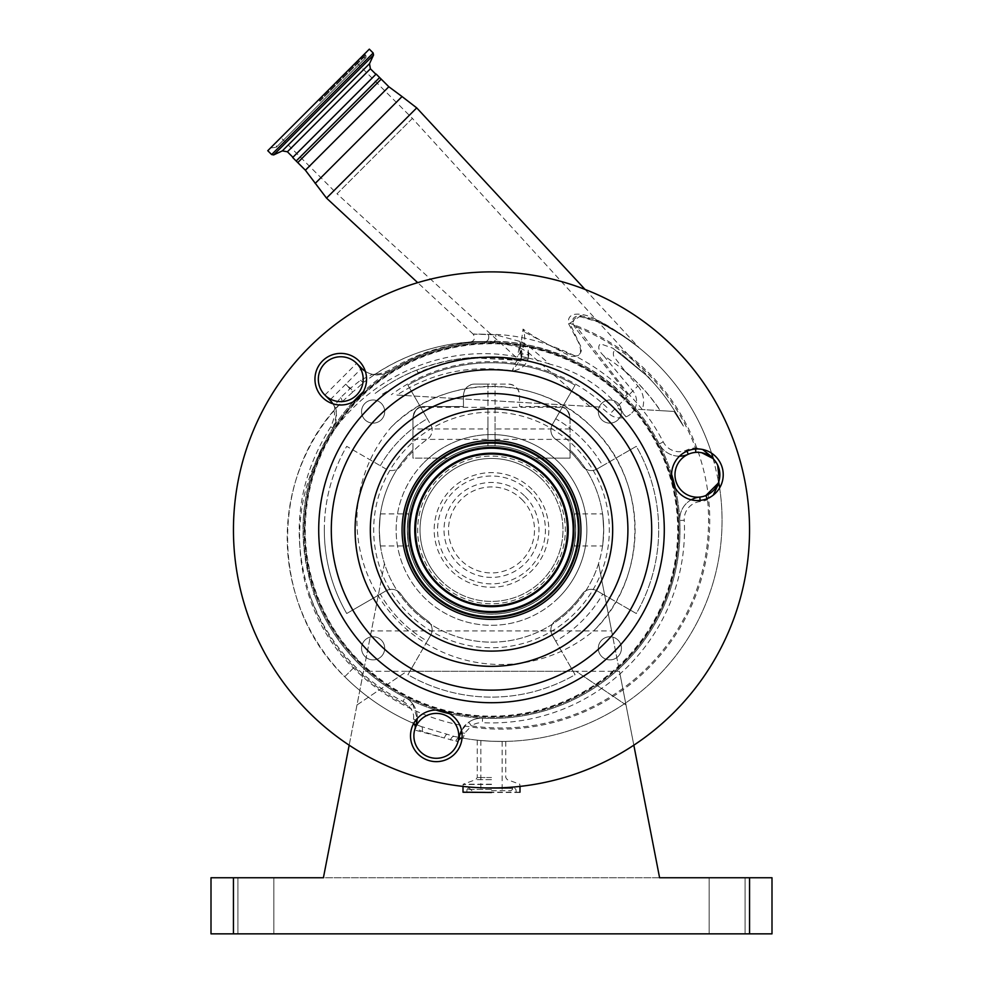 <?xml version="1.0" encoding="UTF-8"?>
<svg xmlns="http://www.w3.org/2000/svg" width="983" height="983" viewBox="0 0 983 983"><rect width="100%" height="100%" fill="white"/><g stroke="black" fill="none" stroke-linecap="round" stroke-linejoin="round"><path stroke-width="0.74" stroke-dasharray="4.92 3.69" d="M431.992 470.427A84.145 84.145 0 0 1 551.008 470.427A84.145 84.145 0 0 1 551.008 589.431A84.145 84.145 0 0 1 431.992 589.431A84.145 84.145 0 0 1 431.992 470.427A84.145 84.145 0 0 1 551.008 470.427A84.145 84.145 0 0 1 551.008 589.431A84.145 84.145 0 0 1 431.992 589.431A84.145 84.145 0 0 1 431.992 470.427M633.826 745.188L598.536 563.591A112.197 112.197 0 0 0 603.697 529.935C602.444 550.615 602.444 550.615 603.697 529.935C602.444 550.615 602.444 550.615 603.697 529.935A112.197 112.197 0 0 0 570.042 449.809L570.042 458.127L535.526 458.127A84.231 84.231 0 0 0 447.474 458.127L412.958 458.127L412.958 417.738A11.218 11.218 0 0 1 424.177 406.507L463.448 406.507L463.448 395.289A11.218 11.218 0 0 1 474.666 384.07L487.937 384.07L487.937 445.778A84.231 84.231 0 0 0 407.269 529.935A84.231 84.231 0 0 0 491.5 614.166A84.231 84.231 0 0 0 575.731 529.935A84.231 84.231 0 0 0 495.063 445.778L495.063 434.633A95.376 95.376 0 0 1 558.934 597.369A95.376 95.376 0 0 1 424.066 597.369A95.376 95.376 0 0 1 487.937 434.633L487.937 445.778A84.231 84.231 0 0 1 495.063 445.778L495.063 384.07L487.937 384.07L487.937 428.957L412.958 428.957L412.958 449.809A112.197 112.197 0 0 0 379.303 529.935C380.544 550.615 380.544 550.615 379.303 529.935C380.544 550.615 380.544 550.615 379.303 529.935A112.197 112.197 0 0 0 384.464 563.591L349.174 745.188M487.937 428.957L487.937 434.633A95.376 95.376 0 0 1 495.063 434.633L495.063 384.07L508.334 384.07A11.218 11.218 0 0 1 519.552 395.289L519.552 406.507L558.823 406.507A11.218 11.218 0 0 1 570.042 417.738L570.042 458.127L535.526 458.127A84.231 84.231 0 0 1 575.731 529.935C574.06 550.615 574.06 550.615 575.731 529.935C574.06 550.615 574.06 550.615 575.731 529.935A84.231 84.231 0 0 1 491.5 614.166A84.231 84.231 0 0 1 407.269 529.935C408.94 550.615 408.94 550.615 407.269 529.935C408.94 550.615 408.94 550.615 407.269 529.935C408.94 509.243 408.94 509.243 407.269 529.935C408.94 509.243 408.94 509.243 407.269 529.935A84.231 84.231 0 0 1 447.474 458.127L412.958 458.127L412.958 449.809A112.197 112.197 0 0 0 491.5 642.132A112.197 112.197 0 0 0 570.042 449.809L570.042 417.738C568.285 410.98 565.938 407.515 562.976 407.306C565.938 407.515 568.297 410.992 570.042 417.738C568.285 410.98 565.938 407.515 562.976 407.306C565.938 407.515 568.297 410.992 570.042 417.738C569.329 410.968 565.581 407.232 558.823 406.507L519.552 406.507L519.552 395.289C518.84 388.531 515.092 384.783 508.334 384.07L474.666 384.07C467.908 384.783 464.16 388.531 463.448 395.289L463.448 406.507L424.177 406.507C417.419 407.232 413.671 410.968 412.958 417.738L412.958 428.957M611.623 630.914L598.536 563.591A112.197 112.197 0 0 1 384.464 563.591L363.526 671.303L368.527 671.303L363.526 671.303L356.989 704.958L406.888 671.303L576.112 671.303L626.011 704.958L619.474 671.303L614.473 671.303A187.372 187.372 0 0 0 491.5 342.563A187.372 187.372 0 0 0 368.527 671.303A187.372 187.372 0 0 0 614.473 671.303L619.474 671.303L611.623 630.914L371.377 630.914M379.303 529.935C380.556 509.243 380.556 509.243 379.303 529.935C380.556 509.243 380.556 509.243 379.303 529.935M749.562 877.745L749.562 933.85L771.999 933.85L771.999 877.745L211.001 877.745L211.001 933.85L233.438 933.85L233.438 877.745M749.562 933.85L233.438 933.85M709.161 933.85L745.065 933.85L709.161 933.85L745.065 933.85L709.161 933.85L709.161 877.745L745.065 877.745L709.161 877.745L745.065 877.745L709.161 877.745L709.161 933.85M273.839 933.85L237.935 933.85L273.839 933.85L237.935 933.85L273.839 933.85L273.839 877.745L237.935 877.745L273.839 877.745L237.935 877.745L273.839 877.745L273.839 933.85M745.065 933.85L745.065 877.745L745.065 933.85M237.935 933.85L237.935 877.745L237.935 933.85M659.593 877.745L323.407 877.745L363.526 671.303L406.888 671.303L356.989 704.958L363.526 671.303L619.474 671.303L626.011 704.958L576.112 671.303L619.474 671.303L659.593 877.745M304.128 529.935A187.372 187.372 0 0 0 491.5 717.307A187.372 187.372 0 0 0 678.872 529.935A187.372 187.372 0 0 0 491.5 342.563A187.372 187.372 0 0 0 304.128 529.935M384.697 648.301A11.563 11.563 0 0 0 373.135 636.738A11.563 11.563 0 0 0 361.56 648.301A11.563 11.563 0 0 0 373.135 659.876A11.563 11.563 0 0 0 384.697 648.301A11.563 11.563 0 0 0 373.135 636.738A11.563 11.563 0 0 0 361.56 648.301A11.563 11.563 0 0 0 373.135 659.876A11.563 11.563 0 0 0 384.697 648.301M621.44 648.301A11.563 11.563 0 0 0 609.865 636.738A11.563 11.563 0 0 0 598.303 648.301A11.563 11.563 0 0 0 609.865 659.876A11.563 11.563 0 0 0 621.44 648.301A11.563 11.563 0 0 0 609.865 636.738A11.563 11.563 0 0 0 598.303 648.301A11.563 11.563 0 0 0 609.865 659.876A11.563 11.563 0 0 0 621.44 648.301M621.44 411.558A11.563 11.563 0 0 0 609.865 399.995A11.563 11.563 0 0 0 598.303 411.558A11.563 11.563 0 0 0 609.865 423.132A11.563 11.563 0 0 0 621.44 411.558A11.563 11.563 0 0 0 609.865 399.995A11.563 11.563 0 0 0 598.303 411.558A11.563 11.563 0 0 0 609.865 423.132A11.563 11.563 0 0 0 621.44 411.558M384.697 411.558A11.563 11.563 0 0 0 373.135 399.995A11.563 11.563 0 0 0 361.56 411.558A11.563 11.563 0 0 0 373.135 423.132A11.563 11.563 0 0 0 384.697 411.558A11.563 11.563 0 0 0 373.135 399.995A11.563 11.563 0 0 0 361.56 411.558A11.563 11.563 0 0 0 373.135 423.132A11.563 11.563 0 0 0 384.697 411.558M380.286 465.721A128.417 128.417 0 0 1 427.298 418.721L407.908 385.152A167.171 167.171 0 0 1 575.092 385.152L555.702 418.721A128.417 128.417 0 0 1 602.714 465.721L636.284 446.343A167.171 167.171 0 0 1 636.284 613.515L602.714 594.137A128.417 128.417 0 0 1 555.702 641.137L575.092 674.707A167.171 167.171 0 0 1 407.908 674.707L427.298 641.137A128.417 128.417 0 0 1 380.286 594.137L346.716 613.515A167.171 167.171 0 0 1 346.716 446.343L386.036 469.038A11.218 11.218 0 0 0 400.806 465.807A111.079 111.079 0 0 1 427.372 439.241A11.218 11.218 0 0 0 430.603 424.472L427.298 418.721A128.417 128.417 0 0 0 380.286 465.721M324.329 529.935A167.171 167.171 0 0 1 346.716 446.343L386.036 469.038A11.218 11.218 0 0 0 400.806 465.807A111.079 111.079 0 0 1 427.372 439.241A11.218 11.218 0 0 0 430.603 424.472L407.908 385.152A167.171 167.171 0 0 1 575.092 385.152L552.397 424.472A11.218 11.218 0 0 0 555.628 439.241A111.079 111.079 0 0 1 582.194 465.807A11.218 11.218 0 0 0 596.964 469.038L602.714 465.721A128.417 128.417 0 0 0 555.702 418.721L552.397 424.472A11.218 11.218 0 0 0 555.628 439.241A111.079 111.079 0 0 1 582.194 465.807A11.218 11.218 0 0 0 596.964 469.038L636.284 446.343A167.171 167.171 0 0 1 636.284 613.515L596.964 590.82A11.218 11.218 0 0 0 582.194 594.064A111.079 111.079 0 0 1 555.628 620.629A11.218 11.218 0 0 0 552.397 635.399L555.702 641.137A128.417 128.417 0 0 0 602.714 594.137L596.964 590.82A11.218 11.218 0 0 0 582.194 594.064A111.079 111.079 0 0 1 555.628 620.629A11.218 11.218 0 0 0 552.397 635.399L575.092 674.707A167.171 167.171 0 0 1 407.908 674.707L430.603 635.399A11.218 11.218 0 0 0 427.372 620.629A111.079 111.079 0 0 1 400.806 594.064A11.218 11.218 0 0 0 386.036 590.82L380.286 594.137A128.417 128.417 0 0 0 427.298 641.137L430.603 635.399A11.218 11.218 0 0 0 427.372 620.629A111.079 111.079 0 0 1 400.806 594.064A11.218 11.218 0 0 0 386.036 590.82L346.716 613.515A167.171 167.171 0 0 1 324.329 529.935M415.207 529.935A76.293 76.293 0 0 0 491.5 606.228A76.293 76.293 0 0 0 567.793 529.935A76.293 76.293 0 0 0 491.5 453.642A76.293 76.293 0 0 0 415.207 529.935A76.293 76.293 0 0 1 491.5 453.642A76.293 76.293 0 0 1 567.793 529.935A76.293 76.293 0 0 1 491.5 606.228A76.293 76.293 0 0 1 415.207 529.935M603.697 529.935C602.456 509.255 602.456 509.255 603.697 529.935C602.456 509.255 602.456 509.255 603.697 529.935M495.063 423.341L495.063 439.376L495.063 423.341M412.958 423.341L412.958 439.376L412.958 423.341M487.937 423.341L487.937 439.376L487.937 423.341M412.958 417.738C414.715 410.98 417.062 407.515 420.024 407.306C417.062 407.515 414.703 410.992 412.958 417.738C414.715 410.98 417.062 407.515 420.024 407.306C417.062 407.515 414.703 410.992 412.958 417.738M575.731 529.935C574.06 509.255 574.06 509.255 575.731 529.935C574.06 509.255 574.06 509.255 575.731 529.935M570.042 428.957L495.063 428.957M424.066 462.501A95.376 95.376 0 0 1 558.934 462.501A95.376 95.376 0 0 1 558.934 597.369A95.376 95.376 0 0 1 424.066 597.369A95.376 95.376 0 0 1 424.066 462.501A95.376 95.376 0 0 1 558.934 462.501A95.376 95.376 0 0 1 558.934 597.369M391.16 427.187A143.616 143.616 0 0 1 593.056 428.379A143.616 143.616 0 0 1 594.248 630.275C648.78 577.168 648.276 480.896 593.056 428.379C540.662 373.196 444.181 372.643 391.16 427.187A144.083 144.083 0 0 0 399.135 622.3A144.083 144.083 0 0 0 594.248 630.275M568.678 323.911L577.758 341.04C580.289 345.512 583.669 357.21 574.416 355.797C556.071 349.383 538.954 340.474 523.042 329.084L521.285 341.826L495.555 334.81C469.174 333.962 466.692 333.802 488.084 334.318C515.301 334.073 543.955 341.113 574.06 355.441C593.757 365.406 611.5 378.295 627.289 394.097L575.51 328.261C570.361 320.483 572.057 316.231 580.597 315.531L598.131 320.495C613.306 327.904 633.851 343.141 639.159 347.798C628.665 338.742 614.264 329.268 595.968 319.377C588.239 314.732 565.889 308.539 568.678 323.911L569.759 323.309A208.74 208.74 0 0 1 648.62 668.01A208.74 208.74 0 0 1 353.413 668.01C296.805 613.06 283.092 520.978 320.753 452.045C356.485 381.883 440.065 341.334 517.476 356.964L523.914 346.102L524.861 340.708L524.32 331.959L566.884 354.458C574.637 359.631 585.364 354.064 579.859 344.566L569.759 323.309L580.265 316.108L596.583 321.109C615.26 330.644 629.611 339.7 639.638 348.24C635.006 344.197 614.154 329.133 598.745 322.154A221.028 221.028 0 0 1 711.581 453.188M523.914 346.102L524.222 344.333A4.485 3.699 -170 0 1 519.147 347.183L517.476 356.964M524.222 344.333A4.485 2.027 10 0 0 521.469 341.887A4.485 2.027 10 0 0 521.285 341.826A4.485 0.958 108.9 0 1 521.223 342.145A4.485 0.958 108.9 0 1 519.147 347.183L493.122 341.752A4.485 2.544 -87.2 0 0 495.493 339.454A4.485 2.544 -87.2 0 0 495.555 334.81M470.574 341.949L470.513 341.949C474.42 341.04 475.342 338.459 473.265 334.183L488.084 334.318A4.485 3.182 -91.8 0 1 488.17 334.466A4.485 3.109 90.6 0 0 488.084 334.318M365.332 371.316A22.437 22.437 0 0 0 389.624 371.341C380.482 374.978 374.732 375.961 372.385 374.302A4.485 4.485 0 0 0 375.862 373.687A196.354 196.354 0 0 1 485.553 341.531A4.485 3.109 90.6 0 0 488.342 339.135A4.485 3.109 90.6 0 0 488.17 334.478A4.485 3.182 -91.8 0 1 488.465 339.074A4.485 3.182 -91.8 0 1 485.737 341.531A4.485 4.485 -110.2 0 1 485.553 341.531C463.718 341.814 466.249 341.887 493.122 341.752C445.434 339.971 402.563 353.29 364.533 381.711L375.862 373.687C377.619 374.523 381.92 373.405 388.776 370.345C419.041 351.889 451.295 342.281 485.553 341.531A4.485 4.485 0 0 0 485.737 341.531C451.947 342.502 419.913 352.442 389.624 371.341L388.776 370.345M353.302 401.74A188.49 188.49 0 0 0 332.905 428.06A188.49 188.49 0 0 1 389.624 371.341A188.49 188.49 0 0 0 363.317 391.738M389.624 371.341A188.49 188.49 0 0 1 679.757 520.511A188.49 188.49 0 0 1 405.094 697.451L403.03 701.444A192.987 192.987 0 0 1 310.038 595.6C290.489 535.981 297.394 479.716 330.755 426.806C334.453 418.242 335.424 412.995 333.642 411.078L341.617 402.207L353.352 391.504L350.452 388.273L340.462 397.66L334.269 406.237A22.437 22.437 0 0 0 329.895 400.056L345.758 384.193A44.874 44.874 0 0 0 350.452 388.273L360.528 380.249L372.385 374.302A22.437 22.437 0 0 1 361.633 368.33L356.632 363.329A22.437 22.437 0 0 0 324.894 363.329A22.437 22.437 0 0 0 324.894 395.055A22.437 22.437 0 0 0 356.632 395.055A22.437 22.437 0 0 0 356.632 363.329A22.437 22.437 0 0 0 324.894 363.329A22.437 22.437 0 0 0 324.894 395.055L329.895 400.056A22.437 22.437 0 0 1 334.269 406.237C337.353 409.039 336.899 416.313 332.905 428.06A22.437 22.437 0 0 0 332.881 403.767M412.639 703.779L417.222 718.499A22.437 22.437 0 0 0 410.673 701.53A22.437 22.437 0 0 1 412.639 703.779L409.075 706.507A207.573 207.573 0 0 1 354.249 667.187A182.887 182.887 0 0 1 310.038 595.6L314.253 594.076A188.49 188.49 0 0 0 358.217 663.218A188.49 188.49 0 0 1 332.905 428.06C300.884 480.38 294.667 535.723 314.253 594.076A188.49 188.49 0 0 0 405.094 697.451A188.49 188.49 0 0 1 358.217 663.218A188.49 188.49 0 0 0 405.094 697.451A22.437 22.437 0 0 1 410.673 701.53A22.437 22.437 0 0 0 405.094 697.451A188.49 188.49 0 0 0 435.911 710.045M359.508 661.928A186.659 186.659 0 0 0 623.492 661.928A186.659 186.659 0 0 0 623.492 397.943A186.659 186.659 0 0 0 359.508 397.943A186.659 186.659 0 0 0 359.508 661.928M623.161 398.275A186.192 186.192 0 0 0 359.839 398.275A186.192 186.192 0 0 0 359.839 661.596A186.192 186.192 0 0 0 623.161 661.596A186.192 186.192 0 0 0 623.161 398.275M704.098 499.683A25.804 25.804 0 0 0 722.345 468.08A25.804 25.804 0 0 0 690.742 449.833A25.804 25.804 0 0 0 672.483 481.437A25.804 25.804 0 0 0 704.098 499.683M411.398 729.165A25.804 25.804 0 0 0 429.645 760.768A25.804 25.804 0 0 0 461.248 742.521A25.804 25.804 0 0 0 443.001 710.918A25.804 25.804 0 0 0 411.398 729.165M359.004 360.945A25.804 25.804 0 0 0 322.51 360.945A25.804 25.804 0 0 0 322.51 397.439A25.804 25.804 0 0 0 359.004 397.439A25.804 25.804 0 0 0 359.004 360.945M673.969 347.454A258.062 258.062 0 0 0 309.031 347.454A258.062 258.062 0 0 0 309.031 712.405A258.062 258.062 0 0 0 673.969 712.405A258.062 258.062 0 0 0 673.969 347.454M553.38 468.043A87.512 87.512 0 0 0 429.62 468.043A87.512 87.512 0 0 0 429.62 591.815A87.512 87.512 0 0 0 553.38 591.815A87.512 87.512 0 0 0 553.38 468.043M542.038 479.397A71.476 71.476 0 0 0 440.962 479.397A71.476 71.476 0 0 0 440.962 580.474A71.476 71.476 0 0 0 542.038 580.474A71.476 71.476 0 0 0 542.038 479.397A71.476 71.476 0 0 0 440.962 479.397A71.476 71.476 0 0 0 440.962 580.474A71.476 71.476 0 0 0 542.038 580.474A71.476 71.476 0 0 0 542.038 479.397A71.476 71.476 0 0 0 440.962 479.397A71.476 71.476 0 0 0 440.962 580.474M552.913 468.522A86.848 86.848 0 0 0 430.087 468.522A86.848 86.848 0 0 0 430.087 591.336A86.848 86.848 0 0 0 552.913 591.336A86.848 86.848 0 0 0 552.913 468.522M449.587 713.707A188.49 188.49 0 0 0 482.567 718.217A22.437 22.437 0 0 0 461.543 730.381L468.78 722.149A22.437 22.437 0 0 1 482.567 718.217A188.49 188.49 0 0 0 679.757 520.511A22.437 22.437 0 0 1 699.798 497.066A22.437 22.437 0 0 0 705.868 495.543M416.485 723.205L414.654 730.037A22.437 22.437 0 0 1 452.192 719.974A22.437 22.437 0 0 1 458.004 741.649L455.854 741.084L458.053 741.44L459.835 734.817M691.209 499.806A22.437 22.437 0 0 0 679.757 520.511L684.242 520.277A192.987 192.987 0 0 1 482.358 722.702L482.567 718.217A22.437 22.437 0 0 0 468.78 722.149L471.324 725.847L464.64 733.244L463.165 738.184L454.367 736.464L420.921 726.425L412.59 722.984L413.438 719.126C414.236 714.85 412.786 710.648 409.075 706.507A17.952 17.952 0 0 0 403.03 701.444M679.757 520.511A188.49 188.49 0 0 0 675.272 488.01M671.61 474.347A188.49 188.49 0 0 0 659.249 443.96A22.437 22.437 0 0 0 679.511 456.173M701.764 452.745L695.829 452.377A22.437 22.437 0 0 0 681.551 490.628A22.437 22.437 0 0 0 699.798 497.066M715.943 462.096L714.322 463.202A220.843 220.843 0 0 0 713.289 459.479L712.773 458.397M333.642 411.078A4.485 4.485 0 0 0 334.269 406.237A4.485 4.485 0 0 1 333.642 411.078A196.354 196.354 0 0 0 344.726 676.709A221.028 221.028 0 0 0 420.921 726.425A4.485 2.961 -68.8 0 1 422.162 731.377L444.341 738L414.654 730.037A22.437 22.437 0 0 0 452.192 751.712A22.437 22.437 0 0 0 458.004 741.649L458.053 741.44A4.485 4.485 0 0 1 463.165 738.184A4.485 4.485 0 0 0 462.035 738.122M415.6 720.478A4.485 3.182 15 0 0 413.438 719.126M413.61 723.599A4.485 4.485 0 0 0 412.59 722.984A221.028 221.028 0 0 1 344.726 676.709A221.028 221.028 0 0 0 420.921 726.425M447.007 734.227A4.485 1.659 -69.5 0 0 444.341 738L455.854 741.084A4.485 4.043 -79.5 0 1 460.572 737.717M461.998 733.171A4.485 2.777 -165 0 1 464.64 733.244M707.133 498.664L707.551 499.708A26.922 26.922 0 0 1 700.265 501.539A17.952 17.952 0 0 0 684.242 520.277M718.204 483.206L718.782 481.621M713.265 495.125L707.551 499.708A207.573 207.573 0 0 1 471.324 725.847A17.952 17.952 0 0 1 482.358 722.702M719.126 480.417L719.31 479.692M695.829 452.377A22.437 22.437 0 0 0 688.321 454.244A22.437 22.437 0 0 1 659.249 443.96A188.49 188.49 0 0 0 624.881 396.739C589.702 358.783 528.756 338.828 485.737 341.531A4.485 4.485 0 0 1 485.553 341.531M695.595 449.022L695.509 447.892L702.661 449.489M627.289 394.097L628.051 393.569A192.987 192.987 0 0 1 663.242 441.92A17.952 17.952 0 0 0 686.503 450.14A26.922 26.922 0 0 1 695.509 447.892A207.573 207.573 0 0 0 576.837 327.179L628.051 393.569L624.881 396.739L627.289 394.097M340.462 397.66A4.485 2.507 43.7 0 1 341.617 402.207C268.543 474.998 269.698 605.27 344.726 676.709L354.249 667.187M360.528 380.249A4.485 2.347 52.7 0 0 364.533 381.711L353.352 391.504M372.385 374.302A4.485 4.485 0 0 0 375.862 373.687A4.485 4.485 0 0 1 372.385 374.302A22.437 22.437 0 0 1 361.633 368.33L345.758 384.193A44.874 44.874 0 0 1 349.813 388.85L352.725 392.07M415.133 728.256A4.485 4.485 0 0 0 412.59 722.984A4.485 4.485 0 0 1 415.133 728.256L422.162 731.377M450.57 740.015A4.485 2.961 -77.8 0 1 454.367 736.464A221.028 221.028 0 0 0 718.868 482.985A4.485 4.485 0 0 1 718.966 481.006A4.485 4.485 0 0 0 718.868 482.985L718.401 481.461A220.843 220.843 0 0 0 717.688 477.664L718.757 483.513M719.642 487.863A221.028 221.028 0 0 1 463.165 738.184M719.63 477.947L717.688 477.664L713.572 459.835M713.289 459.479L712.712 457.488L713.289 459.479M585.057 289.432L639.233 347.859L621.637 334.638L598.131 320.495A4.485 1.88 -63.8 0 0 598.745 322.154L581.924 317.14C575.522 315.187 569.243 322.117 576.837 327.179L575.51 328.261M381.22 79.144L297.763 162.6M296.178 161.015L379.635 77.559M292.676 157.526L376.145 74.057M334.417 115.797L292.922 157.292L334.417 115.797M369.325 49.15L267.769 150.706M318.541 99.922L276.899 141.577L318.541 99.922M280.855 137.608L356.227 62.236L280.855 137.608L337.034 193.786L412.405 118.415L356.227 62.236M412.405 118.415L337.034 193.786L520.118 360.958L520.879 361.117L521.457 357.824L519.331 347.527L527.994 352.258L528.301 357.812L521.666 356.645L521.42 358.082L528.043 359.25C525.364 366.094 520.13 369.977 512.315 370.91C470.587 364.496 432.115 372.545 396.874 395.031L600.871 407.109L609.595 414.236A16.539 16.539 0 0 0 634.662 409.112L674.019 411.447L683.431 426.155C672.986 406.36 660.576 389.391 646.212 375.223L650.783 379.954A37.501 37.501 0 0 0 647.723 376.12L412.405 118.415M622.325 354.752L646.212 375.223C660.515 389.293 672.925 406.274 683.431 426.143L674.019 411.447L660.379 410.636C650.476 395.903 638.729 382.805 625.151 371.341L613.699 356.288C612.323 349.69 615.198 349.186 622.325 354.752L646.212 375.223L612.814 348.191L600.343 343.767C597.455 346.766 598.561 350.759 603.673 355.735C626.404 370.112 645.241 388.408 660.195 410.624M625.151 371.341L637.856 385.987L609.595 414.236M589.886 406.458L527.994 352.258M650.783 379.954L646.212 375.223L612.814 348.191M603.673 355.735L632.855 390.976A16.539 16.539 0 0 1 634.662 409.112L660.379 410.636M637.856 385.987A23.567 23.567 0 0 1 642.145 409.555M396.874 395.031L600.871 407.109M634.662 409.112A16.539 16.539 0 0 1 625.987 416.829L616.968 404.468C598.254 384.132 575.805 370.677 549.62 364.103L527.625 345.254L519.896 341.285L521.555 357.259L522.17 353.819L521.629 356.866L520.437 359.434L516.444 360.245C484.84 353.88 451.627 357.136 416.817 370.013L417.91 372.754C449.71 358.783 482.53 354.642 516.358 360.331M625.987 416.829A175.711 175.711 0 0 0 618.16 408.142M416.817 370.013C403.362 375.113 389.317 383.014 374.695 393.728C414.703 363.292 467.625 350.661 517.525 360.442L521.481 357.726L517.525 360.442L520.879 361.117L516.444 360.245L521.678 356.608L520.879 361.117L520.118 360.958M517.525 360.442C516.333 360.958 514.588 364.447 512.315 370.91L521.42 358.082L519.331 347.527M382.412 394.183L417.91 372.754M520.437 359.434L528.252 358.095L521.678 356.608C521.395 358.734 519.651 359.95 516.444 360.245L470.734 357.677M528.264 358.033L528.793 354.998L522.17 353.819L519.896 341.285M606.953 407.478A168.302 168.302 0 0 0 391.308 394.711M528.793 354.998L527.625 345.254M528.252 358.095A175.711 175.711 0 0 1 549.62 364.103M618.135 405.709L632.855 390.976M595.968 319.377A4.485 1.855 115.6 0 0 596.583 321.109A221.028 221.028 0 0 1 713.031 457.906L712.712 457.488M491.5 741.243C473.118 739.941 473.118 739.941 491.5 741.243C473.118 739.941 473.118 739.941 491.5 741.243C509.882 741.538 509.882 741.538 491.5 741.243C509.882 741.538 509.882 741.538 491.5 741.243C505.25 741.551 505.25 741.551 491.5 741.243C505.25 741.551 505.25 741.551 491.5 741.243C477.75 740.371 477.75 740.371 491.5 741.243C477.75 740.371 477.75 740.371 491.5 741.243M463.288 792.482L519.712 792.482M491.5 790.701L511.086 790.701L491.5 790.701M713.941 459.577L714.002 459.639A4.485 4.485 0 0 0 714.014 459.663A4.485 4.485 0 0 1 714.002 459.639A4.485 4.485 0 0 1 713.031 457.906A221.028 221.028 0 0 0 596.583 321.109M523.042 329.084L524.32 331.959M532.024 489.411A57.309 57.309 0 0 0 450.976 489.411A57.309 57.309 0 0 0 450.976 570.459A57.309 57.309 0 0 0 532.024 570.459A57.309 57.309 0 0 0 532.024 489.411M408.191 446.626A117.813 117.813 0 0 1 574.809 446.626A117.813 117.813 0 0 1 574.809 613.232A117.813 117.813 0 0 1 408.191 613.232A117.813 117.813 0 0 1 408.191 446.626M324.894 395.055L356.632 363.329M405.094 697.451A22.437 22.437 0 0 1 410.673 701.53M543.71 477.726A73.836 73.836 0 0 0 439.29 477.726A73.836 73.836 0 0 0 439.29 582.145A73.836 73.836 0 0 0 543.71 582.145A73.836 73.836 0 0 0 543.71 477.726M414.654 730.037A22.437 22.437 0 0 0 452.192 751.712A22.437 22.437 0 0 0 458.004 741.649M700.154 500.421L700.265 501.539M332.905 428.06L330.755 426.806M688.321 454.244A22.437 22.437 0 0 1 659.249 443.96L663.242 441.92M686.957 451.172L686.503 450.14M714.002 459.639A4.485 4.485 0 0 1 713.031 457.906M326.503 198.099L416.718 107.884M315.174 183.428L402.047 96.555M305.381 170.219L388.838 86.75M370.394 68.785L287.405 151.775M369.497 63.711L282.33 150.878M373.54 55.048L273.667 154.921M373.184 53.008L271.64 154.564M319.315 100.696L366.155 53.868L319.315 100.696M319.93 101.31L366.499 54.729L319.93 101.31M528.301 357.812L528.043 359.25M454.367 736.464A221.028 221.028 0 0 0 718.868 482.985M491.5 777.528L477.246 777.528L491.5 777.528M491.5 779.642L475.772 779.642L491.5 779.642M491.5 784.213L463.19 784.213L491.5 784.213M491.5 784.495L463.005 784.495L491.5 784.495M463.005 792.187L519.995 792.187M491.5 789.435L467.036 789.435L491.5 789.435M491.5 788.403L512.696 788.403L491.5 788.403M353.413 668.01L344.726 676.709M529.628 491.795A53.93 53.93 0 0 0 453.372 491.795A53.93 53.93 0 0 0 453.372 568.063A53.93 53.93 0 0 0 529.628 568.063A53.93 53.93 0 0 0 529.628 491.795M525.069 496.366A47.479 47.479 0 0 1 525.069 563.505A47.479 47.479 0 0 1 457.931 563.505A47.479 47.479 0 0 1 457.931 496.366A47.479 47.479 0 0 1 525.069 496.366M521.912 499.524A43.006 43.006 0 0 1 521.912 560.335A43.006 43.006 0 0 1 461.088 560.335A43.006 43.006 0 0 1 461.088 499.524A43.006 43.006 0 0 1 521.912 499.524M380.446 545.958L408.817 545.958M574.183 545.958L602.554 545.958M495.063 439.376L570.042 439.376M412.958 439.376L487.937 439.376M574.183 513.9L602.554 513.9M380.446 513.9L408.817 513.9M495.063 407.306L562.976 407.306M420.024 407.306L487.937 407.306M270.546 147.929L276.26 147.29L365.909 57.641L366.548 51.927M360.196 58.28L365.909 57.641L276.26 147.29L276.899 141.577M477.246 740.162L477.246 777.528L475.772 779.642L463.19 784.213L463.005 786.412M505.754 741.391L505.754 777.528L507.228 779.642L519.81 784.213L519.995 786.412M516.247 792.482L515.964 789.435L514.158 787.641L468.842 787.641L467.036 789.435L466.753 792.482M471.914 790.701L468.842 787.641L514.158 787.641L511.086 790.701M502.153 741.44L502.153 790.701M480.847 740.518L480.847 790.701M473.265 334.183L417.689 282.649"/><path stroke-width="1.47" d="M233.438 877.745L233.438 933.85L211.001 933.85L211.001 877.745L323.407 877.745L349.174 745.188M233.438 933.85L749.562 933.85L749.562 877.745L771.999 877.745L771.999 933.85L749.562 933.85M633.826 745.188L659.593 877.745L749.562 877.745M332.881 403.767A22.437 22.437 0 0 0 329.895 400.056L324.894 395.055A22.437 22.437 0 0 1 324.894 363.329A22.437 22.437 0 0 1 356.632 363.329L361.633 368.33A22.437 22.437 0 0 0 365.332 371.316M363.317 391.738A188.49 188.49 0 0 0 353.302 401.74M356.632 363.329A22.437 22.437 0 0 1 356.632 395.055A22.437 22.437 0 0 1 324.894 395.055M690.742 449.833A25.804 25.804 0 0 0 672.483 481.437A25.804 25.804 0 0 0 704.098 499.683A25.804 25.804 0 0 0 722.345 468.08A25.804 25.804 0 0 0 690.742 449.833M461.248 742.521A25.804 25.804 0 0 0 443.001 710.918A25.804 25.804 0 0 0 411.398 729.165A25.804 25.804 0 0 0 429.645 760.768A25.804 25.804 0 0 0 461.248 742.521M322.51 397.439A25.804 25.804 0 0 0 359.004 397.439A25.804 25.804 0 0 0 359.004 360.945A25.804 25.804 0 0 0 322.51 360.945A25.804 25.804 0 0 0 322.51 397.439M673.969 347.454A258.062 258.062 0 0 0 309.031 347.454A258.062 258.062 0 0 0 309.031 712.405A258.062 258.062 0 0 0 673.969 712.405A258.062 258.062 0 0 0 673.969 347.454M613.675 407.748A172.787 172.787 0 0 0 369.325 407.748A172.787 172.787 0 0 0 369.325 652.11A172.787 172.787 0 0 0 613.675 652.11A172.787 172.787 0 0 0 613.675 407.748M554.744 466.692A89.441 89.441 0 0 1 554.744 593.179A89.441 89.441 0 0 1 428.256 593.179A89.441 89.441 0 0 1 428.256 466.692A89.441 89.441 0 0 1 554.744 466.692M553.38 468.043A87.512 87.512 0 0 0 429.62 468.043A87.512 87.512 0 0 0 429.62 591.815A87.512 87.512 0 0 0 553.38 591.815A87.512 87.512 0 0 0 553.38 468.043M552.913 468.522A86.848 86.848 0 0 0 430.087 468.522A86.848 86.848 0 0 0 430.087 591.336A86.848 86.848 0 0 0 552.913 591.336A86.848 86.848 0 0 0 552.913 468.522M549.841 471.594A82.498 82.498 0 0 0 433.159 471.594A82.498 82.498 0 0 0 433.159 588.264A82.498 82.498 0 0 0 549.841 588.264A82.498 82.498 0 0 0 549.841 471.594M437.816 583.619A75.924 75.924 0 0 0 545.184 583.619A75.924 75.924 0 0 0 545.184 476.239A75.924 75.924 0 0 0 437.816 476.239A75.924 75.924 0 0 0 437.816 583.619M435.911 710.045A188.49 188.49 0 0 0 449.587 713.707M414.654 730.037L416.485 723.205A22.437 22.437 0 0 0 417.222 718.499L416.485 723.205A4.485 3.182 15 0 0 415.6 720.478M461.998 733.171A4.485 2.777 -165 0 0 459.835 734.817L461.543 730.381A22.437 22.437 0 0 0 459.835 734.817L458.004 741.649M420.454 751.712A22.437 22.437 0 0 1 420.454 719.974A22.437 22.437 0 0 1 452.192 719.974A22.437 22.437 0 0 1 452.192 751.712A22.437 22.437 0 0 1 420.454 751.712M675.272 488.01A188.49 188.49 0 0 0 671.61 474.347M679.511 456.173A22.437 22.437 0 0 0 688.321 454.244L686.957 451.172M700.154 500.421L699.798 497.066A22.437 22.437 0 0 0 691.209 499.806M681.551 490.628A22.437 22.437 0 0 1 681.551 458.889A22.437 22.437 0 0 1 713.277 458.889A22.437 22.437 0 0 1 713.277 490.628A22.437 22.437 0 0 1 681.551 490.628M712.773 458.397L701.764 452.745M415.133 728.256A4.485 4.485 0 0 0 413.61 723.599M458.053 741.44A4.485 4.485 0 0 1 462.035 738.122M718.204 483.206L705.868 495.543L707.133 498.664M718.782 481.621L718.978 480.982A4.485 4.485 0 0 0 718.868 482.985L713.265 495.125M719.31 479.692L717.664 465.082M717.492 464.738L716.681 463.251M716.496 462.956L715.575 461.58M715.943 462.096L714.014 459.663A4.485 4.485 0 0 1 713.031 457.906L702.661 449.489M695.829 452.377L695.595 449.022M711.581 453.188A221.028 221.028 0 0 1 713.031 457.906M718.868 482.985A221.028 221.028 0 0 1 719.642 487.863M381.22 79.144L379.635 77.559L296.178 161.015L297.763 162.6L381.22 79.144L388.838 86.75L305.381 170.219L326.503 198.099L416.718 107.884L585.057 289.432M379.635 77.559L376.145 74.057L292.676 157.526L296.178 161.015M318.541 99.922L369.325 49.15L373.184 53.008L271.64 154.564L267.769 150.706L318.541 99.922M491.5 792.482L463.005 792.187L491.5 792.482M378.222 643.214A160.204 160.204 0 0 0 604.778 643.214A160.204 160.204 0 0 0 604.778 416.645A160.204 160.204 0 0 0 378.222 416.645A160.204 160.204 0 0 0 378.222 643.214M395.043 626.38A136.404 136.404 0 0 0 587.957 626.38A136.404 136.404 0 0 0 587.957 433.478A136.404 136.404 0 0 0 395.043 433.478A136.404 136.404 0 0 0 395.043 626.38M577.181 444.242A121.179 121.179 0 0 0 405.819 444.242A121.179 121.179 0 0 0 405.819 615.616A121.179 121.179 0 0 0 577.181 615.616A121.179 121.179 0 0 0 577.181 444.242M433.724 587.699A81.7 81.7 0 0 0 549.276 587.699A81.7 81.7 0 0 0 549.276 472.159A81.7 81.7 0 0 0 433.724 472.159A81.7 81.7 0 0 0 433.724 587.699M437.251 584.185A76.723 76.723 0 0 0 545.749 584.185A76.723 76.723 0 0 0 545.749 475.674A76.723 76.723 0 0 0 437.251 475.674A76.723 76.723 0 0 0 437.251 584.185M388.838 86.75L402.047 96.555L315.174 183.428M292.922 157.292L287.405 151.775L370.394 68.785L369.497 63.711L373.54 55.048L373.184 53.008M287.405 151.775L282.33 150.878L369.497 63.711M282.33 150.878L273.667 154.921L373.54 55.048M402.047 96.555L416.718 107.884M375.911 74.303L370.394 68.785M273.667 154.921L271.64 154.564M297.763 162.6L305.381 170.219M463.005 786.412L463.005 792.187M519.995 786.412L519.995 792.187M417.689 282.649L326.503 198.099"/></g></svg>
